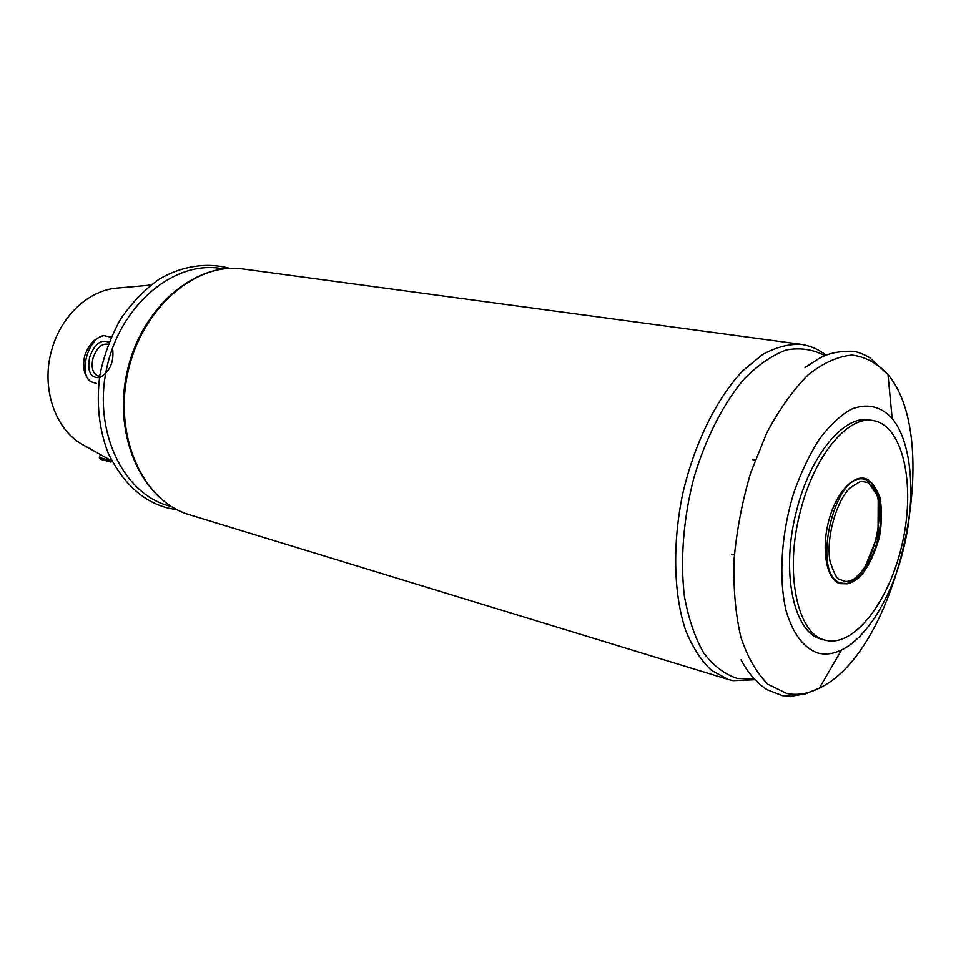 <?xml version="1.0" encoding="UTF-8"?>
<svg xmlns="http://www.w3.org/2000/svg" width="961" height="961" viewBox="0 0 961 961"><rect width="100%" height="100%" fill="white"/><g stroke="black" fill="none" stroke-linecap="round" stroke-linejoin="round"><path stroke-width="1.44" d="M825.271 640.182L821.631 639.185C793.642 633.527 780.26 571.351 796.741 510.039C810.567 454.553 844.503 414.491 869.597 419.981L873.333 420.606C902.992 425.579 915.581 483.984 902.607 542.052C890.138 600.241 854.305 648.05 825.271 640.182C797.342 634.548 784.02 572.275 800.525 510.856C814.375 455.262 848.275 415.116 873.333 420.606M902.968 551.097C916.374 499.324 912.494 442.793 892.18 418.515C880.973 406.143 866.414 402.767 850.473 409.602C839.722 416.005 829.247 425.987 819.06 439.549C809.354 454.913 800.969 472.56 793.906 492.476C781.209 533.487 778.398 578.522 786.146 610.908C792.837 633.888 804.177 648.495 818.171 653.12C825.655 654.946 833.451 653.888 841.536 649.96C866.918 637.816 891.436 597.237 902.968 551.097M111.86 460.992L99.403 457.592L100.34 459.226L110.947 462.085M867.062 482.362C893.009 492.825 873.321 582.786 845.38 581.441L838.785 579.159C836.623 578.366 833.692 572.384 830.004 561.212C825.763 537.764 836.695 500.813 849.872 488.02C857.789 482.782 861.765 480.596 861.825 481.461L867.062 482.362M99.704 376.159L97.662 375.835C92.496 373.168 90.971 367.198 93.085 357.924C96.701 347.786 101.734 343.233 108.173 344.254M96.364 383.415L90.851 381.709C84.268 376.34 82.214 367.679 84.712 355.75C88.856 344.266 95.259 337.551 103.908 335.617L111.08 337.191M111.824 460.932L82.91 444.799C55.029 429.795 40.542 387.343 51.87 349.444C61.192 315.58 89.145 290.018 117.206 288.072L147.946 285.357M90.851 381.709C78.021 373.829 88.376 337.395 103.908 335.617M99.476 377.649C90.31 378.057 87.043 371.174 89.685 356.999C94.695 343.786 101.109 338.885 108.941 342.308M112.533 348.026C114.311 361.564 110.143 371.39 100.028 377.481M148.15 285.249L151.418 284.564M847.194 583.795L839.83 583.639C826.016 579.543 820.706 547.674 829.535 518.015C838.136 488.236 857.777 470.77 869.681 480.993M841.031 583.159L840.19 582.846C811.577 574.51 833.451 474.542 862.93 478.926C877.513 479.359 884.697 507.024 878.498 535.842C872.564 564.696 854.713 587.808 841.031 583.159M754.241 678.898L737.567 678.526C724.93 674.526 713.663 666.045 703.752 653.084C694.935 637.66 688.484 618.644 684.376 596.036C680.16 560.191 683.379 518.784 693.71 478.41C705.434 438.672 723.116 403.944 743.778 379.379C757.905 365.012 772.103 355.198 786.374 349.96C800.309 347.426 813.174 349.36 824.946 355.75M732.102 680.46L728.186 679.451L711.5 670.406C701.35 660.808 692.797 647.678 685.878 631.005C673.637 595.075 672.207 544.527 682.694 493.93C694.298 443.574 716.702 398.25 742.829 370.718L762.71 354.429C776.128 347.149 789.065 343.798 801.51 344.374L243.145 268.996C195.96 261.74 141.76 307.748 127.861 372.52C113.446 437.171 143.465 501.606 189.365 514.724C142.156 500.861 112.785 436.318 126.996 372.327C140.811 308.253 194.446 261.873 243.145 268.996M786.867 693.506L768.115 684.388C756.848 673.433 747.766 657.72 740.871 637.227C735.561 614.355 733.279 588.661 734.024 560.131C736.619 530.772 742.168 501.69 750.649 472.884L766.638 433.159C779.299 409.35 793.101 389.95 808.009 374.97C823.109 362.994 837.764 356.363 852.011 355.065C865.597 356.819 877.597 363.342 887.988 374.634C944.351 441.003 898.331 651.318 819.397 688.076C808.237 693.77 797.39 695.584 786.867 693.506M171.154 506.435C124.281 495.864 92.412 432.174 106.779 367.907C120.569 303.508 176.127 258.941 223.132 268.924M755.106 460.151L752.175 459.574M734.372 554.869L731.477 554.161M110.923 462.097L112.089 461.436M99.415 457.592L100.136 455.058M840.923 583.087L846.737 583.495L850.749 582.162L864.071 569.537L878.018 534.436L878.234 496.993L866.702 479.767L862.93 478.926L867.302 479.743C870.93 480.776 875.075 486.47 879.747 496.813C882.114 508.958 881.982 522.52 879.375 537.487C874.078 555.29 867.495 568.504 859.639 577.117C854.077 581.309 849.992 583.519 847.386 583.759L840.923 583.087M826.028 355.318C819.216 349.648 811.036 345.996 801.51 344.374M755.034 679.739L733.099 680.652L728.186 679.451L189.365 514.724M892.18 418.515L887.988 374.634L869.381 357.444C862.69 353.72 857.104 351.654 852.647 351.27C838.737 350.945 827.265 353.504 818.255 358.946L805.006 367.607M841.536 649.96L819.397 688.076L805.654 693.806L791.383 696.208L782.41 695.668L767.01 689.698C756.331 682.61 747.682 672.652 741.063 659.799M229.847 268.371C207.108 262.173 182.35 265.777 159.502 278.954C144.775 289.369 131.825 302.715 120.654 318.992C110.839 336.722 103.908 355.402 99.884 375.018C96.172 403.2 98.983 429.339 108.317 453.472C123.44 483.815 143.477 502.05 168.427 508.177L177.028 509.738"/></g></svg>
